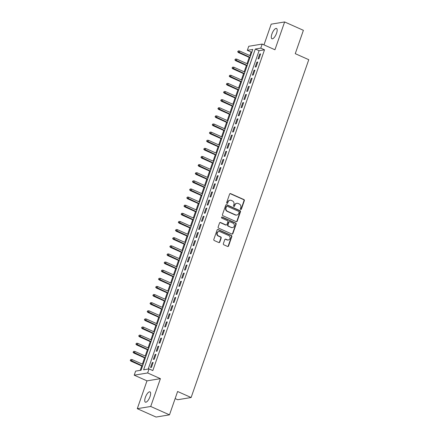 <?xml version="1.0" encoding="UTF-8"?>
<svg xmlns="http://www.w3.org/2000/svg" width="439" height="439" viewBox="0 0 439 439"><rect width="100%" height="100%" fill="white"/><g stroke="black" fill="none" stroke-linecap="round" stroke-linejoin="round"><path stroke-width="0.66" d="M240.682 209.463A0.604 0.549 80.7 0 0 241.395 209.134L244.342 200.667A0.862 0.785 80.7 0 0 243.886 199.542L230.623 193.626A0.862 0.785 80.7 0 0 229.608 194.093L226.661 202.566A0.604 0.549 80.7 0 0 227.27 203.389A0.604 0.549 80.7 0 0 227.693 203.021L228.071 201.929A2.766 2.513 80.7 0 1 231.32 200.425L232.423 200.919A2.766 2.513 80.7 0 1 233.894 204.525L233.51 205.622A0.604 0.549 80.7 0 0 234.124 206.445A0.604 0.549 80.7 0 0 234.541 206.078L234.925 204.986A2.766 2.513 80.7 0 1 238.168 203.482L239.277 203.976A2.766 2.513 80.7 0 1 240.742 207.581L240.363 208.679A0.604 0.549 80.7 0 0 240.682 209.463M240.791 209.496A0.604 0.549 80.7 0 0 241.033 209.194L243.98 200.727A0.862 0.785 80.7 0 0 243.519 199.602L230.261 193.687A0.862 0.785 80.7 0 0 230.025 193.621M227.084 203.383A0.604 0.549 80.7 0 0 227.325 203.081L228.071 201.929M233.938 206.44A0.604 0.549 80.7 0 0 234.179 206.138L234.925 204.986M150.006 396.636A5.636 2.019 -66 0 0 149.979 391.873A5.636 2.019 -66 0 0 145.358 397.399A5.636 2.019 -66 0 0 145.386 402.162A5.636 2.019 -66 0 0 150.006 396.636M276.559 33.227A5.636 2.019 -66 0 0 276.526 28.464A5.636 2.019 -66 0 0 271.911 33.995A5.636 2.019 -66 0 0 271.939 38.758A5.636 2.019 -66 0 0 276.559 33.227M223.369 243.667A0.862 0.785 80.7 0 0 223.83 244.792L227.55 246.449A0.862 0.785 80.7 0 0 228.56 245.983L231.836 236.577A0.862 0.785 80.7 0 0 231.38 235.452L218.117 229.537A0.862 0.785 80.7 0 0 217.102 230.003L213.826 239.409A0.862 0.785 80.7 0 0 214.287 240.534L218.781 242.542A0.862 0.785 80.7 0 0 219.796 242.07L221.196 238.048A0.862 0.785 80.7 0 0 220.74 236.923L218.507 235.924A2.31 2.102 80.7 0 1 218.874 231.512A2.31 2.102 80.7 0 1 219.994 231.66L228.724 235.556A2.31 2.102 80.7 0 1 228.357 239.968A2.31 2.102 80.7 0 1 227.237 239.82L225.783 239.173A0.862 0.785 80.7 0 0 224.768 239.639L223.369 243.667M149.062 368.903L147.647 372.963L134.213 375.175L135.629 371.114L141.073 370.22L252.782 49.442L247.333 50.342L248.748 46.282L262.182 44.07L260.766 48.131L255.322 49.025L143.613 369.803L149.062 368.903L152.816 370.582L264.519 49.805L260.766 48.131M262.182 44.07L274.94 49.766L284.626 21.95L303.393 30.318L295.26 53.668L308.771 59.693L191.124 397.52L177.614 391.495L169.487 414.844L150.72 406.47L160.405 378.659L147.647 372.963M236.182 221.662A0.862 0.785 80.7 0 0 237.197 221.19L240.473 211.785A0.862 0.785 80.7 0 0 240.012 210.66L226.749 204.744A0.862 0.785 80.7 0 0 225.734 205.216L222.458 214.622A0.862 0.785 80.7 0 0 222.919 215.747L236.182 221.662M236.155 224.181L232.879 233.586A0.862 0.785 80.7 0 1 231.863 234.058L218.606 228.143A0.862 0.785 80.7 0 1 218.145 227.012L219.544 222.99A0.862 0.785 80.7 0 1 220.559 222.518L225.937 224.922A0.862 0.785 80.7 0 0 226.952 224.45L227.885 221.783A0.862 0.785 80.7 0 0 227.424 220.658L221.827 218.156A0.604 0.549 80.7 0 1 221.92 217.003A0.604 0.549 80.7 0 1 222.211 217.042L235.694 223.056A0.862 0.785 80.7 0 1 236.155 224.181L235.792 224.241L232.516 233.647L232.879 233.586M169.487 414.844L156.054 417.05L137.286 408.682L150.72 406.47M284.626 21.95L271.192 24.156L263.982 44.877M258.917 58.766L260.612 53.893L259.707 54.041L258.011 58.914L258.917 58.766M256.091 66.887L257.786 62.014L256.881 62.162L255.18 67.035L256.091 66.887M253.259 75.009L254.96 70.136L254.049 70.284L252.354 75.157L253.259 75.009M250.433 83.13L252.129 78.257L251.223 78.405L249.528 83.278L250.433 83.13M247.607 91.252L249.303 86.379L248.397 86.527L246.696 91.4L247.607 91.252M244.775 99.368L246.477 94.5L245.566 94.648L243.87 99.521L244.775 99.368M241.949 107.489L243.645 102.616L242.74 102.77L241.044 107.637L241.949 107.489M239.123 115.611L240.819 110.738L239.913 110.886L238.212 115.759L239.123 115.611M236.292 123.732L237.993 118.859L237.082 119.007L235.386 123.88L236.292 123.732M233.466 131.854L235.161 126.981L234.256 127.129L232.56 132.002L233.466 131.854M230.64 139.975L232.335 135.102L231.424 135.25L229.729 140.123L230.64 139.975M227.808 148.097L229.509 143.224L228.598 143.372L226.903 148.245L227.808 148.097M224.982 156.218L226.678 151.345L225.772 151.493L224.077 156.366L224.982 156.218M222.156 164.334L223.852 159.467L222.941 159.615L221.245 164.488L222.156 164.334M219.324 172.456L221.02 167.583L220.115 167.736L218.419 172.609L219.324 172.456M216.498 180.577L218.194 175.704L217.289 175.852L215.593 180.725L216.498 180.577M213.672 188.699L215.368 183.826L214.457 183.974L212.761 188.847L213.672 188.699M210.841 196.82L212.536 191.947L211.631 192.095L209.935 196.968L210.841 196.82M208.015 204.942L209.71 200.069L208.805 200.217L207.104 205.09L208.015 204.942M205.189 213.063L206.884 208.19L205.973 208.338L204.278 213.211L205.189 213.063M202.357 221.185L204.053 216.312L203.147 216.46L201.452 221.333L202.357 221.185M199.531 229.301L201.227 224.433L200.321 224.581L198.62 229.454L199.531 229.301M196.699 237.422L198.401 232.549L197.49 232.703L195.794 237.576L196.699 237.422M193.873 245.544L195.569 240.671L194.664 240.824L192.968 245.692L193.873 245.544M191.047 253.665L192.743 248.792L191.838 248.94L190.136 253.813L191.047 253.665M188.216 261.787L189.917 256.914L189.006 257.062L187.31 261.935L188.216 261.787M185.39 269.908L187.085 265.035L186.18 265.183L184.484 270.056L185.39 269.908M182.564 278.03L184.259 273.157L183.354 273.305L181.653 278.178L182.564 278.03M179.732 286.151L181.433 281.278L180.522 281.426L178.827 286.299L179.732 286.151M176.906 294.273L178.602 289.4L177.696 289.548L176.001 294.421L176.906 294.273M174.08 302.389L175.776 297.516L174.865 297.669L173.169 302.542L174.08 302.389M171.248 310.51L172.95 305.637L172.039 305.791L170.343 310.658L171.248 310.51M168.422 318.632L170.118 313.759L169.213 313.907L167.517 318.78L168.422 318.632M165.596 326.753L167.292 321.88L166.381 322.028L164.685 326.901L165.596 326.753M162.765 334.875L164.46 330.002L163.555 330.15L161.859 335.023L162.765 334.875M159.939 342.996L161.634 338.123L160.729 338.271L159.033 343.144L159.939 342.996M157.113 351.118L158.808 346.245L157.897 346.393L156.202 351.266L157.113 351.118M154.281 359.239L155.977 354.366L155.071 354.514L153.376 359.387L154.281 359.239M264.519 49.805L259.076 50.699L148.212 369.045M152.245 362.636L150.55 367.509L151.455 367.355L153.151 362.482L152.245 362.636L152.986 362.965M251.931 51.873L251.086 52.016L249.846 55.572M249.22 57.377L247.02 63.693M246.389 65.499L244.194 71.815M243.563 73.62L241.362 79.931M240.737 81.742L238.536 88.052M237.905 89.863L235.71 96.174M235.079 97.985L232.879 104.295M232.253 106.101L230.052 112.417M229.421 114.222L227.226 120.538M226.595 122.344L224.395 128.66M223.769 130.465L221.569 136.781M220.938 138.587L218.743 144.897M218.112 146.708L215.911 153.019M215.286 154.83L213.085 161.14M212.454 162.951L210.259 169.262M209.628 171.067L207.427 177.383M206.802 179.189L204.601 185.505M203.97 187.31L201.77 193.626M201.144 195.432L198.944 201.748M198.313 203.553L196.118 209.869M195.487 211.675L193.286 217.985M192.661 219.796L190.46 226.107M189.829 227.918L187.634 234.228M187.003 236.034L184.803 242.35M184.177 244.155L181.976 250.471M181.345 252.277L179.15 258.593M178.519 260.398L176.319 266.714M175.693 268.52L173.493 274.836M172.862 276.641L170.667 282.952M170.036 284.763L167.835 291.073M167.21 292.884L165.009 299.195M164.378 301L162.183 307.316M161.552 309.122L159.352 315.438M158.726 317.243L156.525 323.559M155.894 325.365L153.699 331.681M153.068 333.486L150.868 339.802M150.242 341.608L148.042 347.918M147.411 349.729L145.216 356.04M144.585 357.851L142.384 364.161M141.753 365.967L140.228 370.357M175.145 398.59L177.696 399.731L191.124 397.52M160.405 378.659L146.977 380.865L137.286 408.682M146.977 380.865L134.213 375.175M251.086 52.016L247.333 50.342M259.076 50.699L255.322 49.025M259.707 54.041L260.448 54.37M256.881 62.162L257.622 62.492M254.049 70.284L254.79 70.613M251.223 78.405L251.964 78.735M248.397 86.527L249.138 86.856M245.566 94.648L246.306 94.978M242.74 102.77L243.48 103.099M239.913 110.886L240.649 111.221M237.082 119.007L237.823 119.342M234.256 127.129L234.997 127.458M231.424 135.25L232.165 135.58M228.598 143.372L229.339 143.701M225.772 151.493L226.513 151.823M222.941 159.615L223.681 159.944M220.115 167.736L220.855 168.066M217.289 175.852L218.029 176.187M214.457 183.974L215.198 184.309M211.631 192.095L212.372 192.425M208.805 200.217L209.546 200.546M205.973 208.338L206.714 208.668M203.147 216.46L203.888 216.789M200.321 224.581L201.062 224.911M197.49 232.703L198.23 233.032M194.664 240.824L195.404 241.154M191.838 248.94L192.578 249.275M189.006 257.062L189.747 257.391M186.18 265.183L186.921 265.513M183.354 273.305L184.089 273.634M180.522 281.426L181.263 281.756M177.696 289.548L178.437 289.877M174.865 297.669L175.605 297.999M172.039 305.791L172.779 306.12M169.213 313.907L169.953 314.242M166.381 322.028L167.122 322.358M163.555 330.15L164.296 330.479M160.729 338.271L161.47 338.601M157.897 346.393L158.638 346.722M155.071 354.514L155.812 354.844M236.835 203.306L236.467 203.367A2.766 2.513 80.7 0 0 234.563 205.046M229.981 200.25L229.619 200.31A2.766 2.513 80.7 0 0 227.709 201.989M236.412 221.722A0.862 0.785 80.7 0 0 236.835 221.251L240.106 211.845A0.862 0.785 80.7 0 0 239.65 210.72L226.387 204.804A0.862 0.785 80.7 0 0 226.156 204.744M239.134 212.202A0.604 0.549 80.7 0 0 238.811 211.417L227.172 206.22A0.604 0.549 80.7 0 0 226.464 206.549L226.058 207.707A2.766 2.513 80.7 0 0 227.528 211.307L235.485 214.858A2.766 2.513 80.7 0 0 238.734 213.359L239.134 212.202M226.881 206.182L226.519 206.242A0.604 0.549 80.7 0 0 226.101 206.61L226.464 206.549M236.824 215.039L236.462 215.094A2.766 2.513 80.7 0 1 235.123 214.918L227.166 211.368A2.766 2.513 80.7 0 1 225.695 207.768L226.101 206.61M232.099 234.119A0.862 0.785 80.7 0 0 232.516 233.647M226.354 224.977L225.992 225.037A0.862 0.785 80.7 0 1 225.575 224.982L220.197 222.578A0.862 0.785 80.7 0 0 219.966 222.518M235.792 224.241A0.862 0.785 80.7 0 0 235.331 223.116L221.849 217.102A0.604 0.549 80.7 0 0 221.744 217.069M231.518 227.407A2.31 2.102 80.7 0 0 234.36 225.558A2.31 2.102 80.7 0 0 233.005 223.144L229.926 221.772A0.862 0.785 80.7 0 0 228.917 222.244L227.984 224.911A0.862 0.785 80.7 0 0 228.445 226.036L231.155 227.468A2.31 2.102 80.7 0 0 232.275 227.616L232.637 227.556M229.509 221.717L229.147 221.777A0.862 0.785 80.7 0 0 228.549 222.299L228.917 222.244M231.155 227.468L228.082 226.096A0.862 0.785 80.7 0 1 227.621 224.971L228.549 222.299M228.357 239.968L227.995 240.029A2.31 2.102 80.7 0 1 226.875 239.881L225.421 239.233A0.862 0.785 80.7 0 0 225.191 239.167M218.874 231.512L218.512 231.572A2.31 2.102 80.7 0 0 218.145 235.984L218.507 235.924M219.012 242.602A0.862 0.785 80.7 0 0 219.434 242.13L220.833 238.108A0.862 0.785 80.7 0 0 220.373 236.978L218.145 235.984M227.781 246.515A0.862 0.785 80.7 0 0 228.198 246.043L231.474 236.637A0.862 0.785 80.7 0 0 231.018 235.513L217.755 229.597A0.862 0.785 80.7 0 0 217.524 229.531M238.339 50.902L237.691 51.775L238.339 50.902L239.573 50.984L239.063 52.45L238.41 52.554L249.912 57.685M238.053 51.714L250.027 57.339M239.573 50.984L250.537 55.879M238.41 52.554L237.691 51.775M235.513 59.024L234.865 59.891L235.513 59.024L236.742 59.106L236.237 60.571L235.584 60.675L247.08 65.806M235.227 59.836L247.201 65.46M236.742 59.106L247.711 64.001M235.584 60.675L234.865 59.891M232.681 67.14L232.039 68.012L232.681 67.14L233.916 67.227L233.405 68.693L232.752 68.797L244.254 73.928M232.401 67.952L244.375 73.582M233.916 67.227L244.885 72.122M232.752 68.797L232.039 68.012M229.855 75.261L229.207 76.134L229.855 75.261L231.09 75.349L230.579 76.814L229.926 76.918L241.428 82.049M229.57 76.073L241.543 81.703M231.09 75.349L242.054 80.244M229.926 76.918L229.207 76.134M227.029 83.383L226.381 84.255L227.029 83.383L228.258 83.47L227.753 84.93L227.1 85.04L238.596 90.171M226.743 84.195L238.717 89.825M228.258 83.47L239.228 88.36M227.1 85.04L226.381 84.255M224.197 91.504L223.555 92.377L224.197 91.504L225.432 91.592L224.922 93.052L224.269 93.161L235.77 98.292M223.917 92.316L235.891 97.946M225.432 91.592L236.396 96.481M224.269 93.161L223.555 92.377M221.371 99.626L220.724 100.498L221.371 99.626L222.606 99.713L222.096 101.173L221.443 101.283L232.939 106.414M221.086 100.438L233.06 106.068M222.606 99.713L233.57 104.603M221.443 101.283L220.724 100.498M218.545 107.747L217.898 108.62L218.545 107.747L219.774 107.835L219.27 109.295L218.617 109.404L230.113 114.53M218.26 108.559L230.234 114.184M219.774 107.835L230.744 112.724M218.617 109.404L217.898 108.62M215.714 115.869L215.066 116.741L215.714 115.869L216.948 115.956L216.438 117.416L215.785 117.52L227.287 122.651M215.434 116.681L227.407 122.305M216.948 115.956L227.912 120.846M215.785 117.52L215.066 116.741M212.888 123.99L212.24 124.857L212.888 123.99L214.122 124.072L213.612 125.538L212.959 125.642L224.455 130.773M212.602 124.802L224.576 130.427M214.122 124.072L225.086 128.967M212.959 125.642L212.24 124.857M210.056 132.106L209.414 132.979L210.056 132.106L211.291 132.194L210.786 133.659L210.133 133.763L221.629 138.894M209.776 132.918L221.75 138.548M211.291 132.194L222.26 137.089M210.133 133.763L209.414 132.979M207.23 140.228L206.582 141.1L207.23 140.228L208.465 140.315L207.954 141.781L207.301 141.885L218.803 147.016M206.95 141.04L218.924 146.67M208.465 140.315L219.429 145.21M207.301 141.885L206.582 141.1M204.404 148.349L203.756 149.222L204.404 148.349L205.639 148.437L205.128 149.897L204.475 150.006L215.972 155.137M204.119 149.161L216.092 154.791M205.639 148.437L216.603 153.326M204.475 150.006L203.756 149.222M201.572 156.471L200.93 157.343L201.572 156.471L202.807 156.558L202.302 158.018L201.644 158.128L213.145 163.259M201.292 157.283L213.266 162.913M202.807 156.558L213.777 161.448M201.644 158.128L200.93 157.343M198.746 164.592L198.099 165.465L198.746 164.592L199.981 164.68L199.471 166.14L198.818 166.249L210.319 171.38M198.466 165.404L210.44 171.034M199.981 164.68L210.945 169.569M198.818 166.249L198.099 165.465M195.92 172.714L195.273 173.586L195.92 172.714L197.155 172.801L196.645 174.261L195.992 174.371L207.488 179.496M195.635 173.526L207.609 179.156M197.155 172.801L208.119 177.691M195.992 174.371L195.273 173.586M193.089 180.835L192.447 181.708L193.089 180.835L194.323 180.923L193.818 182.383L193.16 182.487L204.662 187.618M192.809 181.647L204.783 187.272M194.323 180.923L205.293 185.812M193.16 182.487L192.447 181.708M190.263 188.957L189.615 189.829L190.263 188.957L191.497 189.039L190.987 190.504L190.334 190.608L201.836 195.739M189.977 189.769L201.956 195.393M191.497 189.039L202.461 193.934M190.334 190.608L189.615 189.829M187.437 197.078L186.789 197.945L187.437 197.078L188.671 197.16L188.161 198.626L187.508 198.73L199.004 203.861M187.151 197.89L199.125 203.515M188.671 197.16L199.635 202.055M187.508 198.73L186.789 197.945M184.605 205.194L183.963 206.067L184.605 205.194L185.84 205.282L185.329 206.747L184.676 206.851L196.178 211.982M184.325 206.006L196.299 211.636M185.84 205.282L196.809 210.177M184.676 206.851L183.963 206.067M181.779 213.316L181.131 214.188L181.779 213.316L183.014 213.403L182.503 214.863L181.85 214.973L193.352 220.104M181.494 214.128L193.473 219.758M183.014 213.403L193.978 218.298M181.85 214.973L181.131 214.188M178.953 221.437L178.305 222.31L178.953 221.437L180.188 221.525L179.677 222.985L179.024 223.094L190.521 228.225M178.668 222.249L190.641 227.879M180.188 221.525L191.152 226.414M179.024 223.094L178.305 222.31M176.121 229.559L175.479 230.431L176.121 229.559L177.356 229.646L176.846 231.106L176.193 231.216L187.694 236.347M175.841 230.371L187.815 236.001M177.356 229.646L188.326 234.536M176.193 231.216L175.479 230.431M173.295 237.68L172.648 238.553L173.295 237.68L174.53 237.768L174.02 239.228L173.367 239.337L184.868 244.463M173.01 238.492L184.984 244.122M174.53 237.768L185.494 242.657M173.367 239.337L172.648 238.553M170.469 245.802L169.822 246.674L170.469 245.802L171.698 245.889L171.194 247.349L170.541 247.459L182.037 252.584M170.184 246.614L182.158 252.238M171.698 245.889L182.668 250.779M170.541 247.459L169.822 246.674M167.638 253.923L166.996 254.796L167.638 253.923L168.872 254.005L168.362 255.471L167.709 255.575L179.211 260.706M167.358 254.735L179.332 260.36M168.872 254.005L179.842 258.9M167.709 255.575L166.996 254.796M164.812 262.045L164.164 262.912L164.812 262.045L166.046 262.127L165.536 263.592L164.883 263.696L176.385 268.827M164.526 262.857L176.5 268.481M166.046 262.127L177.01 267.022M164.883 263.696L164.164 262.912M161.986 270.161L161.338 271.033L161.986 270.161L163.215 270.248L162.71 271.714L162.057 271.818L173.553 276.949M161.7 270.973L173.674 276.603M163.215 270.248L174.184 275.143M162.057 271.818L161.338 271.033M159.154 278.282L158.512 279.155L159.154 278.282L160.389 278.37L159.878 279.83L159.225 279.939L170.727 285.07M158.874 279.094L170.848 284.724M160.389 278.37L171.353 283.265M159.225 279.939L158.512 279.155M156.328 286.404L155.68 287.276L156.328 286.404L157.563 286.491L157.052 287.951L156.399 288.061L167.896 293.192M156.043 287.216L168.016 292.846M157.563 286.491L168.527 291.381M156.399 288.061L155.68 287.276M153.502 294.525L152.854 295.398L153.502 294.525L154.731 294.613L154.226 296.073L153.573 296.182L165.069 301.313M153.216 295.337L165.19 300.967M154.731 294.613L165.701 299.502M153.573 296.182L152.854 295.398M150.67 302.647L150.023 303.519L150.67 302.647L151.905 302.734L151.395 304.194L150.742 304.304L162.243 309.429M150.39 303.459L162.364 309.089M151.905 302.734L162.869 307.624M150.742 304.304L150.023 303.519M147.844 310.768L147.197 311.641L147.844 310.768L149.079 310.856L148.569 312.316L147.916 312.425L159.412 317.551M147.559 311.58L159.533 317.205M149.079 310.856L160.043 315.745M147.916 312.425L147.197 311.641M145.013 318.89L144.371 319.762L145.013 318.89L146.247 318.972L145.743 320.437L145.089 320.541L156.586 325.672M144.733 319.702L156.707 325.326M146.247 318.972L157.217 323.867M145.089 320.541L144.371 319.762M142.187 327.011L141.539 327.878L142.187 327.011L143.421 327.093L142.911 328.559L142.258 328.663L153.76 333.794M141.907 327.823L153.88 333.448M143.421 327.093L154.385 331.988M142.258 328.663L141.539 327.878M139.361 335.127L138.713 336L139.361 335.127L140.595 335.215L140.085 336.68L139.432 336.784L150.928 341.915M139.075 335.939L151.049 341.569M140.595 335.215L151.559 340.11M139.432 336.784L138.713 336M136.529 343.249L135.887 344.121L136.529 343.249L137.764 343.336L137.259 344.796L136.6 344.906L148.102 350.037M136.249 344.061L148.223 349.691M137.764 343.336L148.733 348.231M136.6 344.906L135.887 344.121M133.703 351.37L133.055 352.243L133.703 351.37L134.938 351.458L134.427 352.918L133.774 353.027L145.276 358.158M133.423 352.182L145.397 357.812M134.938 351.458L145.902 356.347M133.774 353.027L133.055 352.243M130.877 359.492L130.229 360.364L130.877 359.492L132.112 359.579L131.601 361.039L130.948 361.149L142.445 366.28M130.592 360.304L142.565 365.934M132.112 359.579L143.076 364.469M130.948 361.149L130.229 360.364M241.033 209.194L241.395 209.134M227.325 203.081L227.693 203.021M234.179 206.138L234.541 206.078M230.261 193.687L230.623 193.626M243.519 199.602L243.886 199.542M243.98 200.727L244.342 200.667M226.387 204.804L226.749 204.744M239.65 210.72L240.012 210.66M240.106 211.845L240.473 211.785M236.835 221.251L237.197 221.19M225.695 207.768L226.058 207.707M227.166 211.368L227.528 211.307M235.123 214.918L235.485 214.858M220.197 222.578L220.559 222.518M225.575 224.982L225.937 224.922M221.849 217.102L222.211 217.042M235.331 223.116L235.694 223.056M227.621 224.971L227.984 224.911M228.082 226.096L228.445 226.036M225.421 239.233L225.783 239.173M226.875 239.881L227.237 239.82M220.373 236.978L220.74 236.923M220.833 238.108L221.196 238.048M219.434 242.13L219.796 242.07M217.755 229.597L218.117 229.537M231.018 235.513L231.38 235.452M231.474 236.637L231.836 236.577M228.198 246.043L228.56 245.983"/></g></svg>
